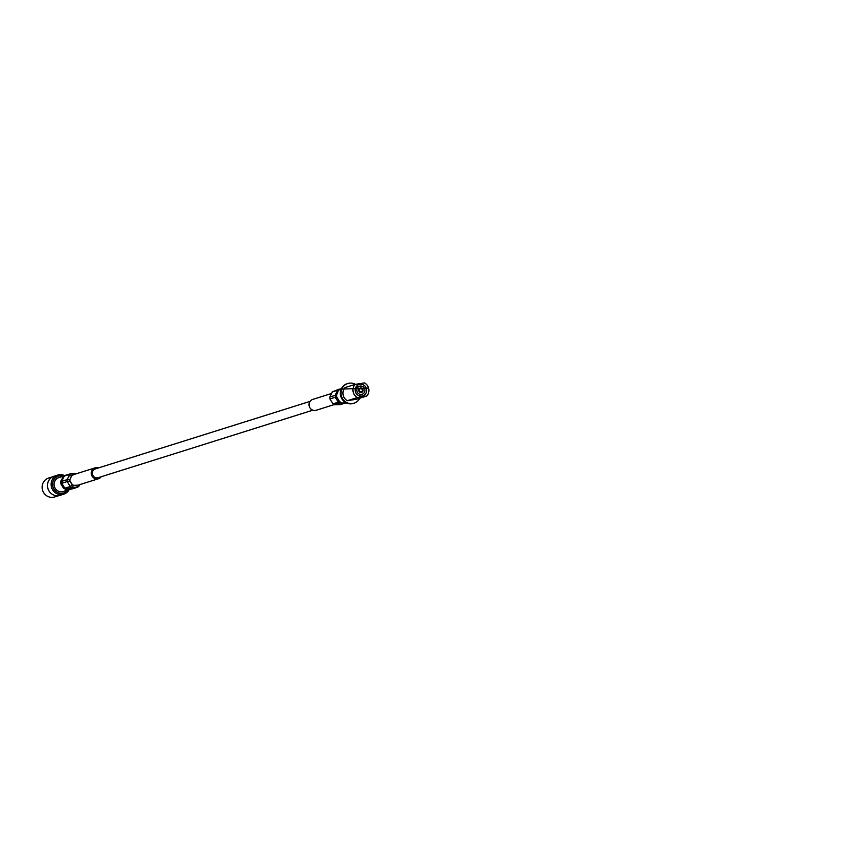 <?xml version="1.0" encoding="UTF-8"?>
<svg xmlns="http://www.w3.org/2000/svg" width="867" height="867" viewBox="0 0 867 867"><rect width="100%" height="100%" fill="white"/><g stroke="black" fill="none" stroke-linecap="round" stroke-linejoin="round"><path stroke-width="1.3" d="M312.835 410.189L98.177 477.706A4.617 4.422 -107.5 0 1 92.574 474.617A4.617 4.422 -107.5 0 1 95.403 468.884L310.072 401.378M63.464 476.156A8.854 8.464 72.5 0 0 56.377 491.784A8.854 8.464 72.5 0 0 67.821 490.028M69.989 489.356L63.226 491.481A7.272 6.958 -107.5 0 1 54.177 485.715A7.272 6.958 -107.5 0 1 58.858 477.598L64.364 475.864M69.165 489.606A10.003 9.57 -107.5 0 1 53.288 490.765A10.003 9.57 -107.5 0 1 64.624 475.636M52.963 476.666L48.682 478.02A9.927 9.494 72.5 0 0 44.293 493.572A9.927 9.494 72.5 0 0 54.632 496.964L58.913 495.621M57.721 475.094L54.068 476.243A10.003 9.57 72.5 0 0 49.647 491.914A10.003 9.57 72.5 0 0 60.072 495.339L63.724 494.19M62.175 483.959L64.483 487.644L61.763 483.298L61.98 480.697L62.175 483.959M70.14 486.506L67.236 481.586L70.162 486.539L71.874 487.341L70.325 486.495L64.852 488.208L64.483 487.644L66.488 489.118L63.844 488.273A7.64 7.489 -100.5 0 1 63.237 487.774A7.25 6.698 69.1 0 0 63.822 488.273A6.979 6.806 138.8 0 0 65.502 489.194L63.844 488.273M63.8 476.937L61.98 480.697L64.147 476.254L65.686 475.235L63.8 476.937M61.633 481.38L60.842 481.738L60.928 480.957L63.248 476.807L60.82 481.749A6.914 6.893 -24.9 0 0 60.939 483.591L63.237 487.774L61.123 484.35L60.82 481.749M60.939 483.591L67.203 481.532L67.095 479.733L69.62 474.563L71.061 473.61L77.206 473.48M67.095 479.733L67.095 481.651M64.591 475.669L69.62 474.563M71.061 473.61L65.686 475.235M70.52 473.653L66.976 479.679L69.739 479.527L69.826 481.001L72.189 484.751L73.522 485.466L77.867 485.217M70.888 488.999L65.513 489.194L71.332 488.934L66.488 489.107L71.82 487.438L77.857 487.156L72.286 488.89M73.619 487.883L78.951 486.181L77.401 487.232L71.853 487.438M65.502 489.194L65.513 489.194A7.25 6.849 55.6 0 0 66.25 489.432L71.95 488.912M64.136 476.265L64.732 475.82M77.77 485.195L73.652 485.368L72.308 484.653L69.999 480.968L69.913 479.494L71.777 475.658L73.706 474.585M74.215 474.422L71.647 475.615L69.913 479.494M77.098 485.455L98.502 478.725A5.701 5.451 -107.5 0 1 91.328 472.764A5.701 5.451 -107.5 0 1 98.448 467.931M69.999 480.968L67.203 481.532M101.211 476.742A5.701 5.451 -107.5 0 1 98.502 478.725M77.271 473.469L71.04 473.566L72.969 474.867M71.777 475.658L69.447 474.617M70.325 486.495L72.308 484.653M73.652 485.368L71.874 487.341M77.51 487.135L77.727 485.26M78.919 484.891L78.951 486.181L79.731 484.631M361.16 392.307A2.081 1.983 -107.5 0 1 358.862 390.659A2.081 1.983 -107.5 0 1 362.699 389.662A2.081 1.983 -107.5 0 1 361.16 392.307L361.084 391.851A1.615 1.55 -107.5 0 1 360.325 388.719A1.615 1.55 -107.5 0 1 362.276 389.792A1.615 1.55 -107.5 0 1 361.084 391.851M356.868 390.887A4.237 4.053 -107.5 0 1 364.736 389.023A4.237 4.053 -107.5 0 1 362.146 394.279A4.237 4.053 -107.5 0 1 356.868 390.887M358.689 390.594A2.308 2.211 -107.5 0 1 362.98 389.576A2.308 2.211 -107.5 0 1 361.561 392.437A2.308 2.211 -107.5 0 1 358.689 390.594M353.671 403.296A10.306 9.851 -107.5 0 1 340.655 395.851A10.306 9.851 -107.5 0 1 347.494 383.647M347.374 400.695L357.388 397.541A8.312 7.955 -107.5 0 1 355.102 384.417L345.077 387.571A8.312 7.955 -107.5 0 0 347.374 400.695L356.76 399.167L366.774 396.024L357.388 397.541M355.297 391.136A5.961 5.701 -107.5 0 1 366.373 388.503A5.961 5.701 -107.5 0 1 362.72 395.905A5.961 5.701 -107.5 0 1 355.297 391.136M366.774 396.024A8.312 7.955 -107.5 0 0 364.487 382.9L355.102 384.417M359.751 398.235A10.306 9.851 -107.5 0 1 341.327 395.645A10.306 9.851 -107.5 0 1 355.437 384.363M335.507 394.658L337.382 390.822L335.161 395.352L335.692 397.92L335.507 394.658M337.664 390.237L332.343 391.906L338.737 389.294L340.384 389.131L338.834 390.172A7.64 7.109 83.3 0 0 338.303 390.714A7.25 7.055 -124.2 0 1 338.845 390.172A6.979 6.242 -69.8 0 1 340.406 389.12A7.25 6.849 -124.2 0 1 341.11 388.828L340.384 389.131M337.957 401.529L335.692 397.92L338.358 402.19L340.764 403.057L337.957 401.529M335.291 397.27L336.613 396.891L339.582 401.627L336.624 396.891A6.914 5.679 -99.5 0 1 336.515 395.038L338.303 390.714L336.602 394.268L336.613 396.891M335.182 395.352L336.504 395.038M329.98 398.972L329.85 397.021L329.915 398.928L333.026 403.881L329.915 398.928L329.828 397.021L332.332 391.938L329.828 397.064M341.826 403.534L340.287 404.553L334.738 404.759L333.047 403.859L334.716 404.759L341.197 402.483A6.914 5.841 -131.9 0 1 339.593 401.616L341.197 402.483M338.379 402.19L339.582 401.627M346.096 402.787L346.713 402.429M345.911 402.689L340.287 404.553L334.684 404.759M340.753 404.466L346.063 402.797M337.675 390.226L338.834 390.172M339.181 389.218L341.219 388.795M344.112 402.938L345.066 402.808M331.541 393.488L312.781 399.394A5.701 5.451 72.5 0 0 309.118 405.756A5.701 5.451 72.5 0 0 316.206 410.254L334.012 404.661M338.358 402.19L333.026 403.827M332.321 391.938L329.861 396.999M66.976 479.679L61.644 481.38M76.567 473.36L71.007 473.566M335.161 395.352L329.85 397.021M329.959 398.939L335.28 397.27M95.077 467.866L73.652 474.596M79.742 484.631L77.857 487.156M63.519 476.579L64.57 475.69M360.282 388.243L359.404 388.47M361.528 392.209L360.683 392.523M358.374 395.46L362.146 394.279M355.828 387.386L359.599 386.205M347.83 383.539L347.147 383.756M354.007 403.198L353.335 403.415M340.308 389.175L368.583 388.048M332.993 403.838L329.937 398.972M342.519 402.992L343.885 402.949"/></g></svg>
